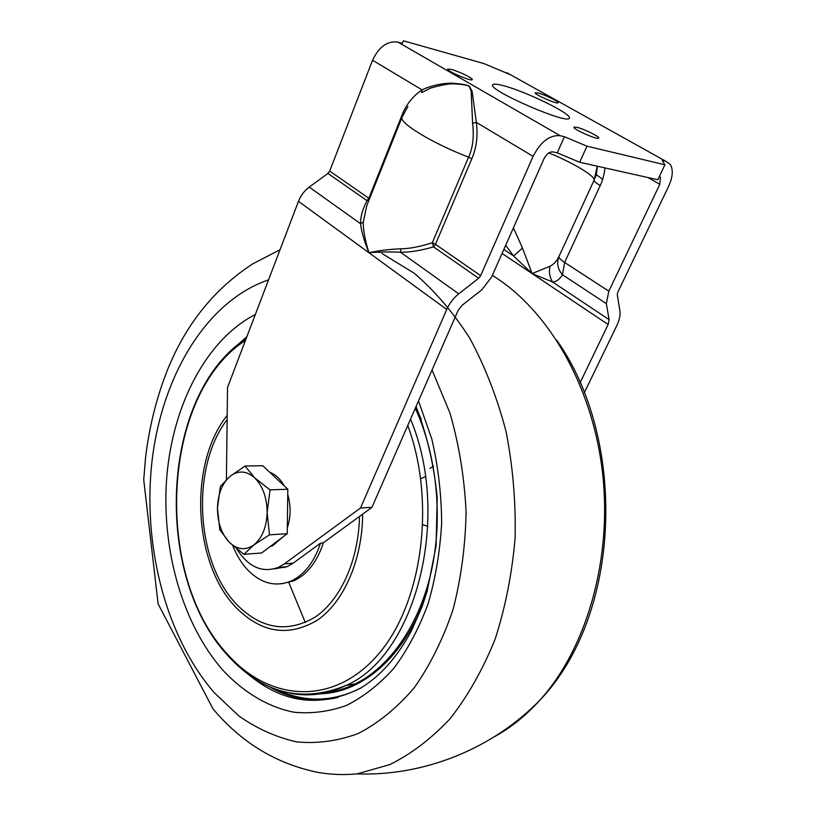 <?xml version="1.0" encoding="UTF-8"?>
<svg xmlns="http://www.w3.org/2000/svg" width="816" height="816" viewBox="0 0 816 816"><rect width="100%" height="100%" fill="white"/><g stroke="black" fill="none" stroke-linecap="round" stroke-linejoin="round"><path stroke-width="1.22" d="M274.003 568.925L287.038 566.692L293.117 563.183L320.525 543.17C314.16 562.224 304.307 574.872 290.975 581.104C275.726 587.143 261.518 583.644 248.35 570.608C241.903 563.927 236.701 555.584 232.744 545.588M320.525 543.17L323.075 542.977L371.933 507.368L360.55 507.94L446.74 309.468C449.534 303.215 453.533 298.003 458.755 293.821L478.655 278.256L480.655 275.655L533.093 156.356C540.671 141.709 549.688 134.824 560.153 135.701L564.417 136.731L586.969 146.176L664.918 164.781L662.235 160.395L665.825 161.262L670.487 164.699C673.343 170.065 672.731 177.256 668.651 186.252L617.783 292.281L617.284 294.76L619.895 310.855C620.486 315.068 619.497 319.892 616.927 325.329L584.276 392.802M323.432 542.722C317.077 561.877 307.193 574.576 293.801 580.829L281.755 583.766M402.125 117.045L366.823 205.52L363.273 222.054C363.089 229.663 364.976 239.884 368.934 252.715L298.483 201.328L227.521 387.457L226.409 479.563M564.417 136.731L557.226 152.867L552.952 151.898C549.484 151.654 546.496 153.938 543.997 158.763L491.65 276.991L481.746 289.874L462.029 305.347L458.062 310.519L371.933 507.368M580.084 382.775L608.134 324.513L609.103 319.668L606.349 303.644L608.818 291.19L659.818 184.304L660.419 177.154L659.471 176.236M429.981 468.394L433.592 466.109M282.683 537.122L272.748 545.669L270.198 546.536M269.892 472.413C275.584 474.453 280.357 478.941 284.203 485.867M287.742 494.394C291.016 505.838 290.873 516.987 287.314 527.85M217.454 508.266C217.913 494.139 222.074 483.521 229.939 476.422L245.014 466.048L254.786 477.931L270.045 489.875L267.128 512.499L269.484 534.837L253.949 544.864L243.923 554.339L229.133 542.15L219.81 529.819L217.454 508.266L220.33 486.469L229.939 476.422C238.15 470.118 246.432 470.628 254.786 477.931C262.834 486.183 266.944 497.709 267.128 512.499C266.577 527.218 262.181 538.009 253.949 544.864C245.443 550.729 237.181 549.821 229.133 542.15C221.462 533.746 217.576 522.444 217.454 508.266M243.923 554.339L261.65 552.983L287.242 533.684L287.813 489.243L262.742 465.701L245.014 466.048M287.242 533.684L269.484 534.837M287.813 489.243L270.045 489.875M503.462 85.7C526.004 91.453 572.648 114.311 569.293 118.106C568.589 125.225 487.499 89.974 492.711 84.813C493.415 83.681 497.005 83.977 503.462 85.7M576.943 127.306C584.032 128.969 599.964 136.853 598.72 138.108C598.332 140.444 572.23 128.918 573.903 127.153L576.943 127.306M538.213 93.014C544.853 94.717 559.154 101.694 558.093 102.734C557.838 104.744 533.756 94.238 535.194 92.749L538.213 93.014M451.421 69.442C458.827 71.349 473.362 78.438 472.26 79.621C471.974 81.906 446.097 70.859 447.658 69.115L451.421 69.442M236.834 549.046C248.36 567.049 262.16 573.179 278.215 567.457L284.284 563.927L360.55 507.94M400.88 248.809C409.622 248.696 420.097 246.677 432.317 242.75L468.588 157.192C472.841 147.92 474.178 136.609 472.607 123.257L471.148 90.943L469.261 86.374C467.211 85.078 461.968 84.232 453.523 83.844C448.688 83.671 441.048 85.088 430.603 88.097L421.617 92.626L422.066 89.882C431.144 85.201 445.822 82.814 452.258 83.222C461.897 83.926 467.629 84.976 469.465 86.353L472.087 91.208L476.33 122.369C478.043 135.558 476.544 147.686 471.821 158.773L435.469 244.341L432.317 242.75L433.531 246.881C420.934 250.553 409.928 252.338 400.523 252.246C390.14 251.746 379.613 251.899 368.934 252.715C379.552 250.481 390.201 249.186 400.88 248.809L400.523 252.246L458.755 293.821M446.74 309.468L368.934 252.715C364.028 240.567 361.253 230.908 360.59 223.737C360.356 217.107 362.508 209.416 367.037 200.644L327.91 173.441L329.705 171.074L372.555 60.231L422.066 89.882C412.896 96.074 406.195 104.519 401.962 115.229L368.883 198.217L367.037 200.644L368.883 200.359M478.655 278.256L433.531 246.881L435.469 244.341L480.655 275.655M597.332 166.209L594.089 180.214L558.96 256.499C556.747 261.14 553.768 264.384 550.045 266.22L532.114 273.574L522.485 248.064L513.407 227.848M597.404 166.219C596.751 172.462 596.006 176.256 595.17 177.592L595.16 177.602C595.629 175.511 596.425 176.072 597.179 166.168M298.483 201.328C300.788 195.503 304.378 190.76 309.254 187.088L327.91 173.441M505.685 245.279L513.58 255.969L532.114 273.574L552.605 281.999C556.461 281.714 559.756 279.296 562.499 274.757L606.349 303.644M503.829 249.472L513.58 255.969L522.485 248.064M550.045 266.22C548.76 271.871 549.617 277.134 552.605 281.999L609.103 319.668M608.818 291.19L564.631 262.456C560.582 259.753 558.695 257.774 558.96 256.499C556.502 263.109 557.675 269.198 562.499 274.757L564.631 262.456L600.229 185.548C602.463 181.101 604.064 175.236 605.033 167.933M510.53 74.756L484.051 63.607L403.379 40.8L402.298 43.34L397.943 42.116C387.396 40.698 378.93 46.736 372.555 60.231M557.226 152.867L579.686 162.251L586.969 146.176M579.686 162.251L657.788 179.755L664.918 164.781M427.839 526.279L422.963 524.821M420.709 478.615L425.411 476.697M492.344 275.431C547.414 309.04 592.079 384.367 602.392 471.495C612.622 558.593 586.796 648.424 539.692 700.383C525.718 715.785 510.581 727.923 494.292 736.787M305.306 622.557L288.619 582.053M284.488 567.661L284.305 566.926M381.97 253.501L413.967 273.054C434.449 290.465 453.043 312.171 469.741 338.171C484.969 366.343 497.056 397.382 506.002 431.266C512.856 466.211 515.896 501.738 515.11 537.846C512.081 573.556 505.4 607.379 495.067 639.305C482.837 669.508 467.915 695.915 450.289 718.519C431.491 738.572 411.335 753.923 389.824 764.582L356.99 773.925C343.924 775.088 331.163 774.629 318.709 772.548C276.757 764.123 241.495 742.866 212.925 708.757L158.11 603.871L143.728 479.747L145.544 457.756C149.032 428.451 155.825 400.503 165.934 373.912C184.13 326.482 213.037 289.802 252.674 263.884L280.041 249.716M378.94 252.154L380.001 252.613M432.041 369.995L450.014 413.192C459.061 444.73 464.416 477.554 466.069 511.652C465.467 545.72 461.111 578.391 453.013 609.664C442.915 639.387 429.94 665.499 414.079 687.98C396.953 707.921 378.338 723.098 358.234 733.513C337.732 741.081 317.169 743.866 296.555 741.866C276.277 737.297 257.081 728.698 238.966 716.05L214.088 692.519C165.036 635.644 142.117 543.405 152.255 459.071C162.639 374.952 206.683 300.992 268.546 279.868M248.084 674.169C283.234 703.555 320.739 708.186 360.601 688.072C380.072 676.495 396.984 657.461 411.346 630.982L422.015 606.849L427.094 591.488L436.081 545.955L437.223 497.75C434.051 465.314 427.003 434.887 416.078 406.48M246.871 336.722L234.365 347.728M418.506 400.921L431.786 438.926C438.131 466.181 441.415 494.139 441.66 522.811C440.089 551.279 435.53 578.391 427.982 604.146C418.863 628.575 407.47 649.975 393.802 668.345C379.124 684.644 363.263 697.037 346.208 705.534C328.817 711.695 311.355 713.918 293.842 712.205C267.883 706.982 243.729 692.417 223.176 670.528C181.856 623.71 160.936 547.526 166.872 475.952C173.053 404.491 206.315 339.752 255.347 314.476M227.134 419.638C190.567 466.895 195.401 562.408 237.058 604.809C261.375 629.146 287.385 633.257 315.098 617.141C340.537 600.086 358.642 560.266 359.489 516.436M362.641 514.141C362.386 559.909 343.862 601.994 317.434 620.099C288.599 637.214 261.528 633.083 236.212 607.696C192.811 563.428 188.394 463.549 227.185 415.364M337.895 697.517C313.946 702.811 291.006 699.159 269.086 686.542M360.958 687.99C332.785 702.127 304.97 702.749 277.522 689.857M415.895 406.888L421.331 419.679M427.441 590.294C408.133 653.402 363.967 692.855 320.127 693.804M415.293 408.265C436.999 455.818 443.241 518.119 431.236 571.69C419.098 625.229 389.854 666.805 355.46 683.818C345.515 688.694 335.396 691.672 325.084 692.743M410.54 419.128C451.85 517.385 415.262 656.135 346.025 685.44C327.553 694.355 308.907 696.935 290.088 693.182M407.765 425.462C436.468 502.799 422.045 605.299 377.186 655.585C332.5 706.421 269.321 701.107 228.072 654.891C152.694 575.311 161.497 394.138 245.432 340.476M502.075 253.45L608.134 324.513M284.284 563.927L293.117 563.183M407.918 106.447L402.104 117.106C398.177 122.39 432.256 143.249 468.588 157.192L471.821 158.773M363.273 222.054L360.59 223.737L309.254 187.088M369.526 198.747L329.705 171.074M402.676 115.739L401.962 115.229M533.093 156.356L476.33 122.369L472.607 123.247M548.821 152.908C572.475 162.425 595.7 176.297 594.089 180.214C593.966 181.223 596.006 182.998 600.229 185.548M602.667 179.285L596.098 174.512M397.943 42.116L560.153 135.701M659.818 184.304L648.047 177.572M506.818 72.685L665.825 161.262M556.685 340.129C626.974 439.018 622.302 614.377 539.692 700.383C492.762 748.456 424.82 776.261 356.99 773.925M325.91 692.682C335.947 691.529 345.8 688.582 355.46 683.818L346.025 685.44C301.951 703.392 262.66 693.559 228.174 655.942C152.541 575.392 160.487 394.21 246.136 338.65M290.975 581.104L293.801 580.829M271.198 545.782L272.748 545.669M278.215 567.457L287.038 566.692M660.419 177.154L659.328 176.531"/></g></svg>
